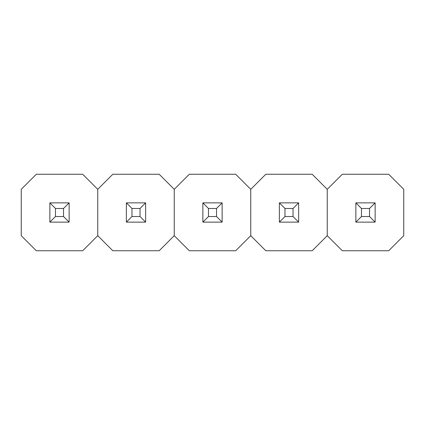<?xml version="1.0" encoding="UTF-8"?>
<svg xmlns="http://www.w3.org/2000/svg" width="425" height="425" viewBox="0 0 425 425"><rect width="100%" height="100%" fill="white"/><g stroke="black" fill="none" stroke-linecap="round" stroke-linejoin="round"><path stroke-width="0.64" d="M21.25 189.311L21.25 235.689L36.311 250.75L82.689 250.75L97.75 235.689L97.75 189.311L82.689 174.25L36.311 174.25L21.25 189.311M69.137 202.863L69.137 222.137L49.863 222.137L49.863 202.863L69.137 202.863L63.522 208.478L55.478 208.478L55.478 216.522L63.522 216.522L63.522 208.478M55.478 208.478L49.863 202.863M55.478 216.522L49.863 222.137M69.137 222.137L63.522 216.522M97.75 189.311L97.75 235.689L112.811 250.75L159.189 250.75L174.25 235.689L174.25 189.311L159.189 174.25L112.811 174.25L97.75 189.311M145.637 202.863L145.637 222.137L126.363 222.137L126.363 202.863L145.637 202.863L140.022 208.478L131.978 208.478L131.978 216.522L140.022 216.522L140.022 208.478M131.978 208.478L126.363 202.863M131.978 216.522L126.363 222.137M145.637 222.137L140.022 216.522M174.25 189.311L174.25 235.689L189.311 250.75L235.689 250.75L250.75 235.689L250.75 189.311L235.689 174.25L189.311 174.25L174.25 189.311M222.137 202.863L222.137 222.137L202.863 222.137L202.863 202.863L222.137 202.863L216.522 208.478L208.478 208.478L208.478 216.522L216.522 216.522L216.522 208.478M208.478 208.478L202.863 202.863M208.478 216.522L202.863 222.137M222.137 222.137L216.522 216.522M250.75 189.311L250.75 235.689L265.811 250.75L312.189 250.75L327.25 235.689L327.25 189.311L312.189 174.25L265.811 174.25L250.75 189.311M298.637 202.863L298.637 222.137L279.363 222.137L279.363 202.863L298.637 202.863L293.022 208.478L284.978 208.478L284.978 216.522L293.022 216.522L293.022 208.478M284.978 208.478L279.363 202.863M284.978 216.522L279.363 222.137M298.637 222.137L293.022 216.522M327.25 189.311L327.25 235.689L342.311 250.75L388.689 250.75L403.75 235.689L403.75 189.311L388.689 174.25L342.311 174.25L327.25 189.311M375.137 202.863L375.137 222.137L355.863 222.137L355.863 202.863L375.137 202.863L369.522 208.478L361.478 208.478L361.478 216.522L369.522 216.522L369.522 208.478M361.478 208.478L355.863 202.863M361.478 216.522L355.863 222.137M375.137 222.137L369.522 216.522"/></g></svg>
